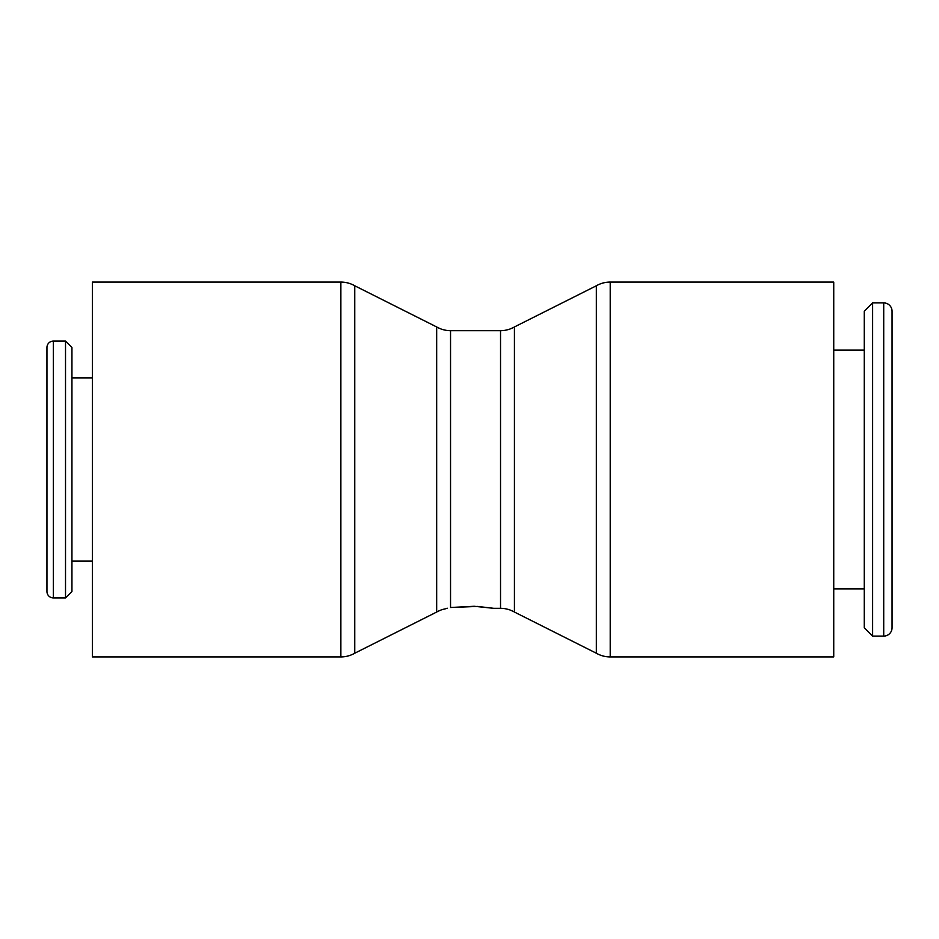 <?xml version="1.0" encoding="UTF-8"?>
<svg xmlns="http://www.w3.org/2000/svg" width="939" height="939" viewBox="0 0 939 939"><rect width="100%" height="100%" fill="white"/><g stroke="black" fill="none" stroke-linecap="round" stroke-linejoin="round"><path stroke-width="1.41" d="M610.209 282.076L833.738 282.076L833.738 656.924L610.209 656.924A27.771 27.771 0 0 1 596.324 653.215L596.324 285.785A27.771 27.771 0 0 1 610.209 282.076L610.209 656.924M445.497 608.754L445.203 608.859A27.771 27.771 0 0 0 436.67 612.052L436.67 326.948A27.771 27.771 0 0 0 450.544 330.669L500.534 330.669A27.771 27.771 0 0 0 514.419 326.948L514.419 612.052L596.324 653.215M500.534 330.669L500.534 608.331A27.771 27.771 0 0 1 514.419 612.052M340.869 656.924L92.351 656.924L92.351 282.076L340.869 282.076A27.771 27.771 0 0 1 354.754 285.785L354.754 653.215A27.771 27.771 0 0 1 340.869 656.924L340.869 282.076M53.37 597.92A6.42 6.42 0 0 1 46.95 591.5L46.95 347.5A6.42 6.42 0 0 1 53.37 341.08L53.37 597.92L65.519 597.92L65.519 341.08L53.37 341.08M65.519 597.92L71.939 591.5L71.939 347.5L65.519 341.08M450.544 330.669L450.544 607.498C443.49 609.165 443.49 609.165 450.544 607.498L474.183 606.277L493.797 608.331L477.505 606.43L450.532 607.51M447.222 608.202L445.708 608.672M883.716 636.102A8.334 8.334 0 0 0 892.05 627.768L892.05 311.232A8.334 8.334 0 0 0 883.716 302.898L883.716 636.102L872.613 636.102L872.613 302.898L883.716 302.898M872.613 302.898L864.279 311.232L864.279 627.768L872.613 636.102M436.67 612.052L354.754 653.215M92.351 561.135L71.939 561.135M493.797 608.331L500.534 608.331M833.738 588.894L864.279 588.894M833.738 350.106L864.279 350.106M92.351 377.865L71.939 377.865M436.67 326.948L354.754 285.785M514.419 326.948L596.324 285.785"/></g></svg>
